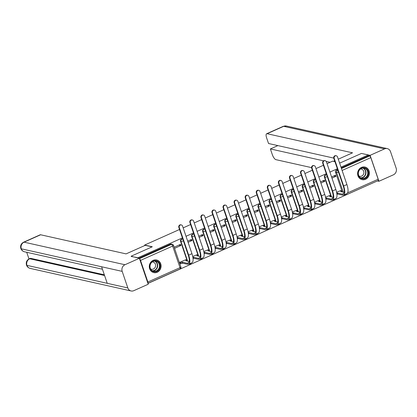 <?xml version="1.0" encoding="UTF-8"?>
<svg xmlns="http://www.w3.org/2000/svg" width="417" height="417" viewBox="0 0 417 417"><rect width="100%" height="100%" fill="white"/><g stroke="black" fill="none" stroke-linecap="round" stroke-linejoin="round"><path stroke-width="0.63" d="M182.333 239.113A1.658 1.501 102.6 0 0 180.551 241.365L180.931 241.453A1.658 1.501 -77.4 0 1 182.714 239.196L182.333 239.113M193.399 234.177A1.658 1.501 102.6 0 0 191.622 236.429L191.997 236.512A1.658 1.501 -77.4 0 1 193.78 234.26L193.399 234.177M204.471 229.235A1.658 1.501 102.6 0 0 202.688 231.487L203.063 231.576A1.658 1.501 -77.4 0 1 204.846 229.319L204.471 229.235M215.537 224.299A1.658 1.501 102.6 0 0 213.754 226.551L214.135 226.634A1.658 1.501 -77.4 0 1 215.917 224.382L215.537 224.299M226.603 219.358A1.658 1.501 102.6 0 0 224.826 221.609L225.201 221.693A1.658 1.501 -77.4 0 1 226.984 219.441L226.603 219.358M237.674 214.421A1.658 1.501 102.6 0 0 235.892 216.673L236.272 216.757A1.658 1.501 -77.4 0 1 238.05 214.505L237.674 214.421M248.74 209.48A1.658 1.501 102.6 0 0 246.958 211.732L247.338 211.815A1.658 1.501 -77.4 0 1 249.121 209.563L248.74 209.48M259.812 204.538A1.658 1.501 102.6 0 0 258.029 206.796L258.404 206.879A1.658 1.501 -77.4 0 1 260.187 204.627L259.812 204.538M270.878 199.602A1.658 1.501 102.6 0 0 269.095 201.854L269.476 201.937A1.658 1.501 -77.4 0 1 271.253 199.686L270.878 199.602M281.944 194.661A1.658 1.501 102.6 0 0 280.161 196.918L280.542 197.001A1.658 1.501 -77.4 0 1 282.325 194.749L281.944 194.661M293.015 189.725A1.658 1.501 102.6 0 0 291.233 191.976L291.608 192.06A1.658 1.501 -77.4 0 1 293.391 189.808L293.015 189.725M304.082 184.783A1.658 1.501 102.6 0 0 302.299 187.04L302.679 187.124A1.658 1.501 -77.4 0 1 304.457 184.872L304.082 184.783M315.148 179.847A1.658 1.501 102.6 0 0 313.37 182.099L313.746 182.182A1.658 1.501 -77.4 0 1 315.528 179.93L315.148 179.847M326.219 174.905A1.658 1.501 102.6 0 0 324.436 177.157L324.812 177.246A1.658 1.501 -77.4 0 1 326.594 174.989L326.219 174.905M365.516 179.294A6.474 5.864 102.6 0 0 369.379 172.721A6.474 5.864 102.6 0 0 364.906 167.024A6.474 5.864 102.6 0 0 361.466 167.389A6.474 5.864 102.6 0 0 357.609 173.967A6.474 5.864 102.6 0 0 362.081 179.659A6.474 5.864 102.6 0 0 365.516 179.294M157.214 272.249A6.474 5.864 102.6 0 0 161.071 265.676A6.474 5.864 102.6 0 0 156.599 259.984A6.474 5.864 102.6 0 0 153.159 260.344A6.474 5.864 102.6 0 0 149.302 266.922A6.474 5.864 102.6 0 0 153.774 272.614A6.474 5.864 102.6 0 0 157.214 272.249M147.952 283.435L377.161 181.041M131.246 256.465L137.985 257.727L182.406 237.904M339.459 162.672L340.314 162.865L361.456 153.43L368.284 154.957L340.976 167.139M337.358 168.755L329.91 172.08M326.287 173.696L318.843 177.017M315.221 178.632L307.772 181.958M304.155 183.574L296.706 186.894M293.083 188.51L285.64 191.836M282.017 193.452L274.568 196.772M270.951 198.388L263.502 201.713M259.88 203.329L252.436 206.655M248.813 208.271L241.365 211.591M237.747 213.207L230.299 216.532M226.676 218.148L219.233 221.469M215.61 223.085L208.161 226.41M204.544 228.026L197.095 231.346M193.472 232.962L186.029 236.288M334.94 161.66L332.662 161.15L327.043 163.657M131.157 256.2L152.299 246.765L144.647 245.05L179.539 229.48M183.162 227.864L190.605 224.544M194.228 222.928L201.677 219.603M205.294 217.987L212.743 214.666M216.366 213.051L223.809 209.725M227.432 208.109L234.88 204.789M238.498 203.168L245.947 199.847M249.569 198.231L257.013 194.906M260.635 193.29L268.084 189.97M271.702 188.354L279.15 185.028M282.773 183.412L290.216 180.092M293.839 178.476L301.288 175.15M304.905 173.535L312.354 170.214M315.977 168.598L323.42 165.273M147.915 283.331A1.658 0.584 -114 0 0 147.868 282.007L140.513 260.406A1.658 0.584 -114 0 0 139.591 258.884M138.074 257.993L137.985 257.727M342.221 191.956L335.503 172.221L336.566 172.461A1.658 1.501 -77.4 0 1 337.468 170.298L337.827 170.136M368.284 154.957L368.545 155.718L369.608 155.958A1.658 0.584 66 0 1 370.812 157.636L378.167 179.237A1.658 0.584 66 0 1 378.156 180.597L346.016 194.937A1.658 0.584 66 0 0 346.126 193.915M329.628 195.531L325.552 197.231M320.897 183.047L324.786 181.312L322.821 180.869M324.786 181.312L324.395 180.165L320.506 181.901M318.562 200.473L314.486 202.172M309.826 187.989L313.72 186.248L311.749 185.81M313.72 186.248L313.329 185.106L309.435 186.842M307.491 205.409L303.42 207.108M298.76 192.925L302.648 191.189L300.683 190.746M302.648 191.189L302.262 190.043L298.369 191.778M296.424 210.35L292.348 212.05M287.694 197.867L291.582 196.126L289.612 195.688M291.582 196.126L291.191 194.984L287.303 196.72M285.358 215.287L281.282 216.986M276.622 202.803L280.516 201.067L278.546 200.629M280.516 201.067L280.125 199.92L276.231 201.661M274.287 220.228L270.216 221.927M265.556 207.744L269.445 206.008L267.479 205.565M269.445 206.008L269.059 204.862L265.165 206.597M263.221 225.164L259.145 226.869M254.49 212.68L258.378 210.945L256.408 210.507M258.378 210.945L257.987 209.798L254.099 211.539M252.155 230.106L248.079 231.805M243.419 217.622L247.312 215.886L245.342 215.443M247.312 215.886L246.921 214.739L243.028 216.475M241.083 235.042L237.012 236.747M232.352 222.558L236.241 220.822L234.276 220.385M236.241 220.822L235.855 219.676L231.961 221.417M230.017 239.983L225.941 241.683M221.281 227.5L225.175 225.764L223.204 225.321M225.175 225.764L224.784 224.617L220.895 226.353M218.946 244.92L214.875 246.624M210.215 232.436L214.109 230.7L212.138 230.262M214.109 230.7L213.718 229.558L209.824 231.294M207.88 249.861L203.809 251.56M199.149 237.377L203.037 235.641L201.072 235.198M203.037 235.641L202.652 234.495L198.758 236.23M196.814 254.803L192.737 256.502M188.077 242.313L191.971 240.578L190.001 240.14M191.971 240.578L191.58 239.436L187.692 241.172M185.742 259.739L179.357 262.47M174.551 248.355L180.905 245.519L178.935 245.076M180.905 245.519L180.514 244.372L174.16 247.208M187.269 261.105L180.551 241.365M198.341 256.163L191.622 236.429M209.407 251.227L202.688 231.487M220.473 246.285L213.754 226.551M231.544 241.349L224.826 221.609M242.611 236.408L235.892 216.673M253.677 231.466L246.958 211.732M264.748 226.53L258.029 206.796M275.814 221.589L269.095 201.854M286.88 216.652L280.161 196.918M297.952 211.711L291.233 191.976M309.018 206.775L302.299 187.04M320.084 201.833L313.37 182.099M331.155 196.897L324.436 177.157M144.808 245.524L144.647 245.05M340.694 190.595L336.623 192.294M331.963 178.106L335.852 176.37L333.887 175.932M335.852 176.37L335.466 175.229L331.572 176.964M138.929 258.186L170.386 244.148A1.658 1.501 -77.4 0 1 171.267 244.054L172.33 244.289A1.658 1.501 -77.4 0 0 171.45 244.383L170.386 244.148M337.619 169.521L336.404 170.063A1.658 1.501 102.6 0 0 335.503 172.221M368.545 155.718L341.236 167.905M336.8 193.233A1.658 0.391 -18.8 0 0 337.165 193.081L337.608 194.025L342.529 195.13A11.035 3.878 -114 0 0 343.572 195.057L346.835 193.603A11.035 3.878 -114 0 0 346.902 184.543L337.499 156.912A1.908 1.731 102.6 0 0 334.57 156.432A1.908 1.731 102.6 0 0 334.236 158.371L333.788 158.272A1.908 1.731 -77.4 0 1 335.836 155.682L336.284 155.781M344.15 192.388L340.637 191.533A1.658 0.391 -18.8 0 0 341.523 190.84A1.658 0.391 -18.8 0 0 341.372 190.746L340.522 190.553M333.788 158.272L343.191 185.899A9.956 3.498 66 0 1 343.134 194.072A9.956 3.498 66 0 1 342.195 194.134L337.27 193.035M341.523 190.84L341.862 191.836A1.658 0.391 161.2 0 1 341.867 191.877M337.608 194.025L337.499 194.077A1.658 0.391 161.2 0 1 336.941 194.296M343.572 195.057A11.035 3.878 -114 0 0 343.639 185.998L334.236 158.371M333.475 161.332L334.653 160.811M338.27 159.195L352.542 152.825L267.104 133.711A4.978 1.751 -114 0 0 266.635 133.748A4.978 1.751 -114 0 0 266.604 137.834L268.543 143.516L333.736 158.1M387.263 148.598A5.103 4.623 102.6 0 0 384.552 148.885L283.675 126.32A4.978 1.751 -114 0 0 283.2 126.351L286.385 126.033L387.263 148.598A5.103 4.623 102.6 0 1 390.51 151.632L396.15 168.192A5.103 4.623 102.6 0 1 393.382 174.832L378.949 181.275L377.406 180.931M384.552 148.885L370.114 155.327L378.949 181.275M277.858 145.601L270.388 148.937L272.322 154.624A4.978 1.751 -114 0 0 275.939 159.664L311.551 167.629M270.388 148.937L323.556 160.832M326.219 161.426L330.102 162.291M370.114 155.327L361.721 153.487M152.069 246.864L145.231 245.337L126.075 253.885L40.637 234.771L24.071 242.168L124.949 264.732L139.387 258.29L131.193 256.314M124.949 264.732A5.103 4.623 102.6 0 0 122.186 271.373L101.597 266.765L107.237 283.325L127.826 287.933L122.186 271.373M127.826 287.933A5.103 4.623 102.6 0 0 131.074 290.967A5.103 4.623 102.6 0 0 133.784 290.68L148.223 284.238L139.387 258.29M26.719 252.29L28.982 258.931M23.602 242.199C21.058 243.611 20.141 245.717 20.85 248.511L21.309 248.808A5.103 4.623 102.6 0 1 24.071 242.168A4.978 1.751 -114 0 0 23.602 242.199L40.168 234.807A4.978 1.751 66 0 1 40.637 234.771M30.681 258.337L29.722 258.764L29.253 258.801L30.212 258.373A4.978 1.751 66 0 1 30.681 258.337L104.339 274.813M104.573 275.507L29.722 258.764A5.103 4.623 102.6 0 0 26.943 265.368L26.49 265.071C27.131 266.817 28.366 267.923 30.196 268.402L131.074 290.967M368.008 171.147A5.603 5.072 -77.4 0 1 364.969 178.434A5.603 5.072 -77.4 0 1 358.427 175.416A5.603 5.072 -77.4 0 1 361.461 168.129A5.603 5.072 -77.4 0 1 368.008 171.147M358.61 175.223A5.186 4.696 102.6 0 0 361.914 178.304A5.186 4.696 102.6 0 0 366.564 176.527A5.186 4.696 102.6 0 0 367.481 171.267A5.186 4.696 102.6 0 0 364.177 168.181A5.186 4.696 102.6 0 0 359.527 169.959A5.186 4.696 102.6 0 0 358.61 175.223M358.943 175.99A3.69 3.346 102.6 0 0 359.735 176.287A3.69 3.346 102.6 0 0 363.045 175.02A3.69 3.346 102.6 0 0 363.697 171.272A3.69 3.346 102.6 0 0 361.346 169.078A3.69 3.346 102.6 0 0 360.507 169.01M361.195 179.378A6.432 5.828 102.6 0 0 361.815 179.56A6.432 5.828 102.6 0 0 367.575 177.35A6.432 5.828 102.6 0 0 368.717 170.829A6.432 5.828 102.6 0 0 364.62 167.003A6.432 5.828 102.6 0 0 363.989 166.904M159.701 264.102A5.603 5.072 -77.4 0 1 156.667 271.389A5.603 5.072 -77.4 0 1 150.125 268.376A5.603 5.072 -77.4 0 1 153.159 261.084A5.603 5.072 -77.4 0 1 159.701 264.102M150.308 268.178A5.186 4.696 102.6 0 0 153.607 271.258A5.186 4.696 102.6 0 0 158.257 269.481A5.186 4.696 102.6 0 0 159.174 264.222A5.186 4.696 102.6 0 0 155.875 261.136A5.186 4.696 102.6 0 0 151.225 262.918A5.186 4.696 102.6 0 0 150.308 268.178M150.641 268.944A3.69 3.346 102.6 0 0 151.428 269.241A3.69 3.346 102.6 0 0 154.738 267.975A3.69 3.346 102.6 0 0 155.395 264.227A3.69 3.346 102.6 0 0 153.044 262.032A3.69 3.346 102.6 0 0 152.2 261.965M152.893 272.337A6.432 5.828 102.6 0 0 153.508 272.515A6.432 5.828 102.6 0 0 159.273 270.305A6.432 5.828 102.6 0 0 160.409 263.784A6.432 5.828 102.6 0 0 156.318 259.963A6.432 5.828 102.6 0 0 155.682 259.859M325.734 198.169A1.658 0.391 -18.8 0 0 326.094 198.023L326.537 198.966L331.463 200.066A11.035 3.878 -114 0 0 332.505 199.993L335.768 198.539A11.035 3.878 -114 0 0 335.836 189.48L326.428 161.853A1.908 1.731 102.6 0 0 323.503 161.374A1.908 1.731 102.6 0 0 323.165 163.308L322.722 163.209A1.908 1.731 -77.4 0 1 324.77 160.618L325.213 160.717M333.084 197.324L329.571 196.47A1.658 0.391 -18.8 0 0 330.457 195.782A1.658 0.391 -18.8 0 0 330.306 195.682L329.451 195.495M322.722 163.209L332.125 190.84A9.956 3.498 66 0 1 332.068 199.008A9.956 3.498 66 0 1 331.124 199.076L326.203 197.976M330.457 195.782L330.796 196.772A1.658 0.391 161.2 0 1 330.801 196.814M326.537 198.966L326.433 199.013A1.658 0.391 161.2 0 1 325.87 199.232M332.505 199.993A11.035 3.878 -114 0 0 332.573 190.939L323.165 163.308M314.663 203.11A1.658 0.391 -18.8 0 0 315.028 202.959L315.471 203.903L320.397 205.008A11.035 3.878 -114 0 0 321.439 204.935L324.702 203.48A11.035 3.878 -114 0 0 324.765 194.421L315.361 166.795A1.908 1.731 102.6 0 0 312.437 166.315A1.908 1.731 102.6 0 0 312.098 168.249L311.65 168.15A1.908 1.731 -77.4 0 1 313.699 165.559L314.147 165.658M322.013 202.266L318.505 201.411A1.658 0.391 -18.8 0 0 319.391 200.723A1.658 0.391 -18.8 0 0 319.234 200.624L318.385 200.431M311.65 168.15L321.059 195.776A9.956 3.498 66 0 1 320.996 203.949A9.956 3.498 66 0 1 320.058 204.012L315.132 202.912M319.391 200.723L319.724 201.713A1.658 0.391 161.2 0 1 319.73 201.755M315.471 203.903L315.367 203.955A1.658 0.391 161.2 0 1 314.804 204.174M321.439 204.935A11.035 3.878 -114 0 0 321.502 195.875L312.098 168.249M303.597 208.047A1.658 0.391 -18.8 0 0 303.957 207.901L304.405 208.844L309.325 209.944A11.035 3.878 -114 0 0 310.368 209.876L313.631 208.417A11.035 3.878 -114 0 0 313.699 199.357L304.295 171.731A1.908 1.731 102.6 0 0 301.366 171.251A1.908 1.731 102.6 0 0 301.032 173.185L300.584 173.086A1.908 1.731 -77.4 0 1 302.633 170.496L303.076 170.595M310.946 207.202L307.433 206.347A1.658 0.391 -18.8 0 0 308.319 205.659A1.658 0.391 -18.8 0 0 308.168 205.56L307.319 205.373M300.584 173.086L309.987 200.718A9.956 3.498 66 0 1 309.93 208.891A9.956 3.498 66 0 1 308.992 208.953L304.066 207.854M308.319 205.659L308.658 206.65A1.658 0.391 161.2 0 1 308.663 206.691M304.405 208.844L304.295 208.891A1.658 0.391 161.2 0 1 303.738 209.11M310.368 209.876A11.035 3.878 -114 0 0 310.436 200.817L301.032 173.185M292.531 212.988A1.658 0.391 -18.8 0 0 292.89 212.837L293.333 213.785L298.259 214.885A11.035 3.878 -114 0 0 299.302 214.812L302.565 213.358A11.035 3.878 -114 0 0 302.633 204.299L293.224 176.672A1.908 1.731 102.6 0 0 290.3 176.193A1.908 1.731 102.6 0 0 289.961 178.127L289.518 178.028A1.908 1.731 -77.4 0 1 291.566 175.437L292.009 175.536M299.88 212.144L296.367 211.289A1.658 0.391 -18.8 0 0 297.253 210.601A1.658 0.391 -18.8 0 0 297.102 210.502L296.247 210.309M289.518 178.028L298.921 205.654A9.956 3.498 66 0 1 298.864 213.827A9.956 3.498 66 0 1 297.92 213.89L293 212.79M297.253 210.601L297.592 211.591A1.658 0.391 161.2 0 1 297.597 211.633M293.333 213.785L293.229 213.832A1.658 0.391 161.2 0 1 292.666 214.051M299.302 214.812A11.035 3.878 -114 0 0 299.37 205.753L289.961 178.127M281.459 217.924A1.658 0.391 -18.8 0 0 281.824 217.778L282.267 218.722L287.193 219.822A11.035 3.878 -114 0 0 288.236 219.754L291.499 218.294A11.035 3.878 -114 0 0 291.561 209.235L282.158 181.609A1.908 1.731 102.6 0 0 279.234 181.129A1.908 1.731 102.6 0 0 278.895 183.068L278.447 182.964A1.908 1.731 -77.4 0 1 280.495 180.373L280.943 180.478M288.809 217.085L285.301 216.225A1.658 0.391 -18.8 0 0 286.182 215.537A1.658 0.391 -18.8 0 0 286.031 215.438L285.181 215.25M278.447 182.964L287.855 210.595A9.956 3.498 66 0 1 287.793 218.769A9.956 3.498 66 0 1 286.854 218.831L281.928 217.731M286.182 215.537L286.521 216.532A1.658 0.391 161.2 0 1 286.526 216.574M282.267 218.722L282.163 218.769A1.658 0.391 161.2 0 1 281.6 218.988M288.236 219.754A11.035 3.878 -114 0 0 288.298 210.694L278.895 183.068M270.393 222.866A1.658 0.391 -18.8 0 0 270.753 222.714L271.201 223.663L276.122 224.763A11.035 3.878 -114 0 0 277.164 224.69L280.427 223.236A11.035 3.878 -114 0 0 280.495 214.176L271.092 186.55A1.908 1.731 102.6 0 0 268.162 186.071A1.908 1.731 102.6 0 0 267.823 188.004L267.38 187.905A1.908 1.731 -77.4 0 1 269.429 185.315L269.872 185.414M277.743 222.021L274.23 221.166A1.658 0.391 -18.8 0 0 275.116 220.478A1.658 0.391 -18.8 0 0 274.965 220.379L274.115 220.186M267.38 187.905L276.784 215.532A9.956 3.498 66 0 1 276.726 223.705A9.956 3.498 66 0 1 275.783 223.773L270.862 222.668M275.116 220.478L275.455 221.469A1.658 0.391 161.2 0 1 275.46 221.51M271.201 223.663L271.092 223.71A1.658 0.391 161.2 0 1 270.534 223.929M277.164 224.69A11.035 3.878 -114 0 0 277.232 215.631L267.823 188.004M259.327 227.802A1.658 0.391 -18.8 0 0 259.687 227.656L260.13 228.599L265.056 229.699A11.035 3.878 -114 0 0 266.098 229.631L269.361 228.172A11.035 3.878 -114 0 0 269.429 219.118L260.02 191.486A1.908 1.731 102.6 0 0 257.096 191.007A1.908 1.731 102.6 0 0 256.757 192.946L256.314 192.842A1.908 1.731 -77.4 0 1 258.363 190.251L258.806 190.355M266.671 226.963L263.163 226.103A1.658 0.391 -18.8 0 0 264.05 225.415A1.658 0.391 -18.8 0 0 263.898 225.316L263.044 225.128M256.314 192.842L265.718 220.473A9.956 3.498 66 0 1 265.66 228.646A9.956 3.498 66 0 1 264.717 228.709L259.796 227.609M264.05 225.415L264.388 226.41A1.658 0.391 161.2 0 1 264.388 226.452M260.13 228.599L260.026 228.646A1.658 0.391 161.2 0 1 259.463 228.865M266.098 229.631A11.035 3.878 -114 0 0 266.166 220.572L256.757 192.946M248.256 232.743A1.658 0.391 -18.8 0 0 248.621 232.592L249.064 233.541L253.989 234.641A11.035 3.878 -114 0 0 255.032 234.568L258.295 233.113A11.035 3.878 -114 0 0 258.358 224.054L248.954 196.428A1.908 1.731 102.6 0 0 246.03 195.948A1.908 1.731 102.6 0 0 245.691 197.882L245.243 197.783A1.908 1.731 -77.4 0 1 247.291 195.192L247.74 195.292M255.605 231.899L252.097 231.044A1.658 0.391 -18.8 0 0 252.978 230.356A1.658 0.391 -18.8 0 0 252.827 230.257L251.977 230.064M245.243 197.783L254.651 225.409A9.956 3.498 66 0 1 254.589 233.583A9.956 3.498 66 0 1 253.651 233.65L248.725 232.545M252.978 230.356L253.317 231.346A1.658 0.391 161.2 0 1 253.322 231.388M249.064 233.541L248.959 233.588A1.658 0.391 161.2 0 1 248.396 233.807M255.032 234.568A11.035 3.878 -114 0 0 255.095 225.508L245.691 197.882M237.19 237.68A1.658 0.391 -18.8 0 0 237.549 237.534L237.998 238.477L242.918 239.582A11.035 3.878 -114 0 0 243.961 239.509L247.224 238.05A11.035 3.878 -114 0 0 247.291 228.996L237.888 201.364A1.908 1.731 102.6 0 0 234.959 200.885A1.908 1.731 102.6 0 0 234.62 202.824L234.177 202.725A1.908 1.731 -77.4 0 1 236.225 200.134L236.668 200.233M244.539 236.84L241.026 235.98A1.658 0.391 -18.8 0 0 241.912 235.292A1.658 0.391 -18.8 0 0 241.761 235.193L240.911 235.006M234.177 202.725L243.58 230.351A9.956 3.498 66 0 1 243.523 238.524A9.956 3.498 66 0 1 242.579 238.587L237.659 237.487M241.912 235.292L242.251 236.288A1.658 0.391 161.2 0 1 242.256 236.33M237.998 238.477L237.888 238.524A1.658 0.391 161.2 0 1 237.33 238.743M243.961 239.509A11.035 3.878 -114 0 0 244.028 230.45L234.62 202.824M226.123 242.621A1.658 0.391 -18.8 0 0 226.483 242.475L226.926 243.419L231.852 244.518A11.035 3.878 -114 0 0 232.894 244.445L236.158 242.991A11.035 3.878 -114 0 0 236.225 233.932L226.817 206.306A1.908 1.731 102.6 0 0 223.893 205.826A1.908 1.731 102.6 0 0 223.554 207.76L223.111 207.661A1.908 1.731 -77.4 0 1 225.159 205.07L225.602 205.169M233.468 241.777L229.96 240.922A1.658 0.391 -18.8 0 0 230.846 240.234A1.658 0.391 -18.8 0 0 230.695 240.135L229.84 239.942M223.111 207.661L232.514 235.287A9.956 3.498 66 0 1 232.451 243.46A9.956 3.498 66 0 1 231.513 243.528L226.587 242.423M230.846 240.234L231.185 241.224A1.658 0.391 161.2 0 1 231.185 241.266M226.926 243.419L226.822 243.465A1.658 0.391 161.2 0 1 226.259 243.684M232.894 244.445A11.035 3.878 -114 0 0 232.957 235.391L223.554 207.76M215.052 247.562A1.658 0.391 -18.8 0 0 215.417 247.411L215.86 248.355L220.786 249.46A11.035 3.878 -114 0 0 221.823 249.387L225.091 247.927A11.035 3.878 -114 0 0 225.154 238.873L215.751 211.242A1.908 1.731 102.6 0 0 212.826 210.762A1.908 1.731 102.6 0 0 212.488 212.701L212.039 212.602A1.908 1.731 -77.4 0 1 214.088 210.012L214.536 210.111M222.402 246.718L218.894 245.858A1.658 0.391 -18.8 0 0 219.775 245.17A1.658 0.391 -18.8 0 0 219.623 245.076L218.774 244.883M212.039 212.602L221.448 240.228A9.956 3.498 66 0 1 221.385 248.402A9.956 3.498 66 0 1 220.447 248.464L215.521 247.364M219.775 245.17L220.113 246.166A1.658 0.391 161.2 0 1 220.119 246.207M215.86 248.355L215.756 248.402A1.658 0.391 161.2 0 1 215.193 248.621M221.823 249.387A11.035 3.878 -114 0 0 221.891 240.328L212.488 212.701M203.986 252.499A1.658 0.391 -18.8 0 0 204.346 252.353L204.794 253.296L209.715 254.396A11.035 3.878 -114 0 0 210.757 254.323L214.02 252.869A11.035 3.878 -114 0 0 214.088 243.809L204.684 216.183A1.908 1.731 102.6 0 0 201.755 215.704A1.908 1.731 102.6 0 0 201.416 217.638L200.973 217.538A1.908 1.731 -77.4 0 1 203.022 214.948L203.465 215.047M211.336 251.654L207.822 250.799A1.658 0.391 -18.8 0 0 208.708 250.111A1.658 0.391 -18.8 0 0 208.557 250.012L207.702 249.819M200.973 217.538L210.377 245.165A9.956 3.498 66 0 1 210.319 253.338A9.956 3.498 66 0 1 209.376 253.406L204.455 252.301M208.708 250.111L209.047 251.102A1.658 0.391 161.2 0 1 209.053 251.143M204.794 253.296L204.684 253.343A1.658 0.391 161.2 0 1 204.127 253.562M210.757 254.323A11.035 3.878 -114 0 0 210.825 245.269L201.416 217.638M192.915 257.44A1.658 0.391 -18.8 0 0 193.28 257.289L193.723 258.232L198.648 259.338A11.035 3.878 -114 0 0 199.691 259.265L202.954 257.805A11.035 3.878 -114 0 0 203.022 248.751L193.613 221.119A1.908 1.731 102.6 0 0 190.689 220.64A1.908 1.731 102.6 0 0 190.35 222.579L189.902 222.48A1.908 1.731 -77.4 0 1 191.95 219.889L192.399 219.988M200.264 256.596L196.756 255.741A1.658 0.391 -18.8 0 0 197.642 255.048A1.658 0.391 -18.8 0 0 197.491 254.954L196.636 254.761M189.902 222.48L199.31 250.106A9.956 3.498 66 0 1 199.248 258.279A9.956 3.498 66 0 1 198.31 258.342L193.384 257.242M197.642 255.048L197.981 256.043A1.658 0.391 161.2 0 1 197.981 256.085M193.723 258.232L193.618 258.279A1.658 0.391 161.2 0 1 193.055 258.504M199.691 259.265A11.035 3.878 -114 0 0 199.753 250.205L190.35 222.579M179.383 262.548L180.108 262.71A1.658 0.391 -18.8 0 0 182.213 262.23L182.656 263.174L187.582 264.274A11.035 3.878 -114 0 0 188.62 264.201L191.888 262.746A11.035 3.878 -114 0 0 191.95 253.687L182.547 226.061A1.908 1.731 102.6 0 0 179.623 225.581A1.908 1.731 102.6 0 0 179.284 227.515L178.836 227.416A1.908 1.731 -77.4 0 1 180.884 224.826L181.332 224.925M189.198 261.532L185.69 260.677A1.658 0.391 -18.8 0 0 186.571 259.989A1.658 0.391 -18.8 0 0 186.42 259.89L185.57 259.702M178.836 227.416L188.244 255.048A9.956 3.498 66 0 1 188.182 263.216A9.956 3.498 66 0 1 187.243 263.283L182.318 262.184M186.571 259.989L186.91 260.979A1.658 0.391 161.2 0 1 186.915 261.021M182.656 263.174L182.547 263.221A1.658 0.391 161.2 0 1 180.446 263.7L180.108 262.71M179.722 263.539L180.446 263.7M188.62 264.201A11.035 3.878 -114 0 0 188.687 255.147L179.284 227.515M147.868 282.007L180.008 267.662L172.654 246.066L140.513 260.406M343.285 192.195L336.566 172.461A1.658 0.391 161.2 0 0 338.484 172.059M347.58 192.883L378.167 179.237M370.812 157.636L342.102 170.449M187.65 261.188L180.931 241.453A1.658 0.391 -18.8 0 0 183.037 240.974A1.658 0.391 161.2 0 0 183.391 240.797M198.716 256.247L191.997 236.512A1.658 0.391 -18.8 0 0 194.103 236.032A1.658 0.391 161.2 0 0 194.458 235.855M209.782 251.31L203.063 231.576A1.658 0.391 -18.8 0 0 205.169 231.091A1.658 0.391 161.2 0 0 205.529 230.919M220.854 246.369L214.135 226.634A1.658 0.391 -18.8 0 0 216.241 226.155A1.658 0.391 161.2 0 0 216.595 225.978M231.92 241.433L225.201 221.693A1.658 0.391 -18.8 0 0 227.307 221.213A1.658 0.391 161.2 0 0 227.661 221.041M242.986 236.491L236.272 216.757A1.658 0.391 -18.8 0 0 238.373 216.277A1.658 0.391 161.2 0 0 238.732 216.1M254.057 231.555L247.338 211.815A1.658 0.391 -18.8 0 0 249.444 211.336A1.658 0.391 161.2 0 0 249.799 211.164M265.123 226.613L258.404 206.879A1.658 0.391 -18.8 0 0 260.51 206.399A1.658 0.391 161.2 0 0 260.865 206.222M276.19 221.677L269.476 201.937A1.658 0.391 -18.8 0 0 271.576 201.458A1.658 0.391 161.2 0 0 271.936 201.286M287.261 216.736L280.542 197.001A1.658 0.391 -18.8 0 0 282.648 196.522A1.658 0.391 161.2 0 0 283.002 196.344M298.327 211.794L291.608 192.06A1.658 0.391 -18.8 0 0 293.714 191.58A1.658 0.391 161.2 0 0 294.068 191.408M309.398 206.858L302.679 187.124A1.658 0.391 -18.8 0 0 304.78 186.644A1.658 0.391 161.2 0 0 305.14 186.467M320.464 201.917L313.746 182.182A1.658 0.391 -18.8 0 0 315.851 181.703A1.658 0.391 161.2 0 0 316.206 181.525M331.531 196.98L324.812 177.246A1.658 0.391 -18.8 0 0 326.918 176.766A1.658 0.391 161.2 0 0 327.272 176.589M345.86 194.953A1.658 1.501 -77.4 0 1 344.343 194.713M336.404 170.063L337.468 170.298A1.658 0.584 -114 0 1 338.041 170.772M341.45 168.52L369.608 155.958M139.507 258.639L171.45 244.383A1.658 0.584 -114 0 1 172.654 246.066A1.658 0.391 -18.8 0 0 173.54 245.373A1.658 1.658 0 0 0 172.33 244.289M180.889 266.974A1.658 0.391 -18.8 0 1 180.008 267.662A1.658 0.584 66 0 1 179.998 269.022A1.658 1.658 0 0 0 180.889 266.974L173.54 245.373M342.195 194.134L343.811 193.415M337.499 194.077L337.165 193.081M343.639 185.998L346.902 184.543M286.385 126.033A5.103 4.623 102.6 0 0 283.675 126.32L267.104 133.711M20.85 248.511C21.502 250.231 22.732 251.331 24.546 251.8A5.103 4.623 102.6 0 1 21.309 248.808L101.597 266.765M107.237 283.325L26.943 265.368A5.103 4.623 102.6 0 0 30.196 268.402M363.264 168.077A5.186 4.696 -77.4 0 1 365.693 170.866A5.186 4.696 -77.4 0 1 361.039 178.007M360.637 177.793A5.014 4.545 102.6 0 0 365.375 170.892A5.014 4.545 102.6 0 0 362.806 168.103M154.957 261.037A5.186 4.696 -77.4 0 1 157.386 263.82A5.186 4.696 -77.4 0 1 152.737 270.961M152.33 270.748A5.014 4.545 102.6 0 0 157.073 263.846A5.014 4.545 102.6 0 0 154.498 261.058M331.124 199.076L332.74 198.356M326.433 199.013L326.094 198.023M332.573 190.939L335.836 189.48M320.058 204.012L321.674 203.293M315.367 203.955L315.028 202.959M321.502 195.875L324.765 194.421M308.992 208.953L310.608 208.234M304.295 208.891L303.957 207.901M310.436 200.817L313.699 199.357M297.92 213.89L299.536 213.17M293.229 213.832L292.89 212.837M299.37 205.753L302.633 204.299M286.854 218.831L288.47 218.112M282.163 218.769L281.824 217.778M288.298 210.694L291.561 209.235M275.783 223.773L277.404 223.048M271.092 223.71L270.753 222.714M277.232 215.631L280.495 214.176M264.717 228.709L266.333 227.99M260.026 228.646L259.687 227.656M266.166 220.572L269.429 219.118M253.651 233.65L255.267 232.926M248.959 233.588L248.621 232.592M255.095 225.508L258.358 224.054M242.579 238.587L244.2 237.867M237.888 238.524L237.549 237.534M244.028 230.45L247.291 228.996M231.513 243.528L233.129 242.803M226.822 243.465L226.483 242.475M232.957 235.391L236.225 233.932M220.447 248.464L222.063 247.745M215.756 248.402L215.417 247.411M221.891 240.328L225.154 238.873M209.376 253.406L210.997 252.681M204.684 253.343L204.346 252.353M210.825 245.269L214.088 243.809M198.31 258.342L199.925 257.623M193.618 258.279L193.28 257.289M199.753 250.205L203.022 248.751M187.243 263.283L188.859 262.559M182.547 263.221L182.213 262.23M188.687 255.147L191.95 253.687M333.225 199.826A1.658 1.658 0 0 0 335.127 198.826M322.153 204.768A1.658 1.658 0 0 0 324.056 203.767M311.087 209.709A1.658 1.658 0 0 0 312.99 208.703M300.021 214.646A1.658 1.658 0 0 0 301.924 213.645M288.95 219.587A1.658 1.658 0 0 0 290.852 218.581M277.884 224.523A1.658 1.658 0 0 0 279.786 223.522M266.817 229.465A1.658 1.658 0 0 0 268.72 228.459M255.746 234.401A1.658 1.658 0 0 0 257.649 233.4M244.68 239.342A1.658 1.658 0 0 0 246.583 238.336M233.609 244.279A1.658 1.658 0 0 0 235.516 243.278M222.542 249.22A1.658 1.658 0 0 0 224.445 248.214M211.476 254.156A1.658 1.658 0 0 0 213.379 253.155M200.405 259.098A1.658 1.658 0 0 0 202.313 258.097M189.339 264.034A1.658 1.658 0 0 0 191.241 263.033M344.061 194.838L344.979 195.041A1.658 1.658 0 0 0 346.016 194.937M147.915 283.341L179.998 269.022M266.635 133.748L283.2 126.351M24.546 251.8L102.436 269.226M29.253 258.801C26.724 260.198 25.802 262.288 26.49 265.071M364.62 167.003L364.249 166.92M361.815 179.56L361.44 179.477M156.318 259.963L155.942 259.88M153.508 272.515L153.138 272.431"/></g></svg>

